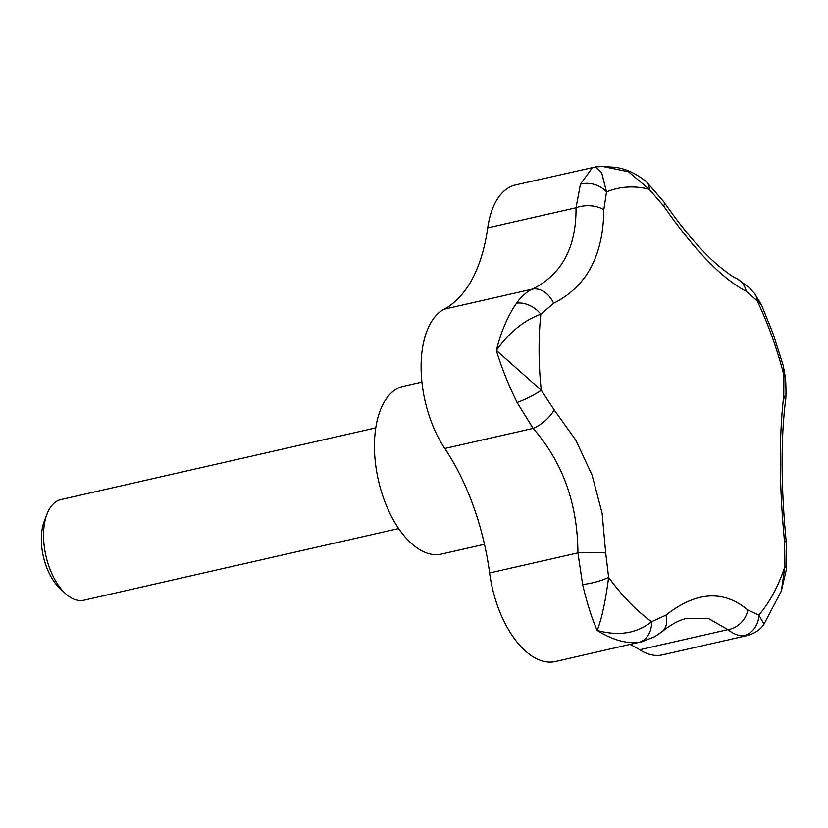 <?xml version="1.0" encoding="UTF-8"?>
<svg xmlns="http://www.w3.org/2000/svg" width="828" height="828" viewBox="0 0 828 828"><rect width="100%" height="100%" fill="white"/><g stroke="black" fill="none" stroke-linecap="round" stroke-linejoin="round"><path stroke-width="1.24" d="M421.897 382.081L403.35 386.303A86.029 45.209 77.2 0 0 383.85 498.974A86.029 45.209 77.2 0 0 441.552 554.067L484.483 544.286M754.204 293.071A21.507 15.297 140.6 0 1 754.474 293.381A21.507 15.297 140.6 0 1 757.123 300.75L761.387 304.683L773.207 334.036L783.226 365.5L783.919 375.167L783.754 395.649C778.92 437.112 779.179 485.839 784.551 541.843L784.965 566.383L781.321 591.109L763.996 624.167L758.841 615.028L747.922 610.07C723.579 589.629 696.245 591.327 665.898 615.173L651.553 621.704A21.507 16.964 82.3 0 1 638.667 642.414L555.443 661.51A86.029 45.209 77.2 0 1 489.617 572.986L577.923 552.887L582.622 584.516C587.145 603.633 592.01 618.94 597.195 630.46C612.192 639.796 626.009 643.78 638.667 642.414M605.682 552.969L602.122 513.236L592.02 475.034L575.77 440.061L554.191 409.943A21.507 9.015 138.7 0 1 533.108 428.397C562.678 462.127 577.623 503.631 577.923 552.887A21.507 1.459 179.7 0 1 605.682 552.969L608.621 577.354A21.507 4.792 166.4 0 1 582.622 584.516M65.05 593.2L59.45 587.911A43.47 22.842 -102.8 0 1 46.109 565.99A43.47 22.842 -102.8 0 1 44.267 521.236L47.02 514.043A51.615 27.127 77.2 0 0 49.214 567.17A51.615 27.127 77.2 0 0 65.05 593.2A51.615 27.127 77.2 0 0 83.835 600.228L398.651 528.543M375.726 427.89L60.91 499.574A51.615 27.127 77.2 0 0 55.217 502.244A51.615 27.127 77.2 0 0 47.02 514.043M665.898 615.173A21.507 15.525 50.7 0 1 662.193 631.578C671.27 624.312 679.467 619.924 686.785 618.402L708.737 618.661L727.926 629.642A21.507 17.657 -48.5 0 0 747.922 610.07M641.483 641.917L654.927 636.597L662.183 631.567A21.507 15.525 50.7 0 1 661.665 631.992M630.129 644.505A172.058 90.407 -102.8 0 1 639.63 649.752L727.926 629.642C732.935 633.679 737.965 635.769 743.047 635.925A21.507 19.272 -87.9 0 0 758.841 615.028A231.385 121.592 -102.8 0 0 784.965 566.383A21.507 5.382 -176.1 0 1 786.6 568.65L781.321 591.109M651.553 621.704C636.887 633.41 618.764 636.328 597.195 630.46C601.759 618.754 605.568 601.056 608.621 577.354A231.385 121.592 -102.8 0 0 651.553 621.704M743.047 635.925L747.26 635.552C754.919 633.399 760.497 629.601 763.996 624.167M786.579 568.826A21.507 5.382 -176.1 0 0 786.6 568.65L786.134 541.015A21.507 1.718 174.3 0 1 784.551 541.843M786.124 540.953A21.507 1.718 174.3 0 1 786.145 541.015C781.042 487.506 780.752 441.396 785.296 402.656A21.507 14.676 -173 0 0 783.754 395.649M785.234 403.101A21.507 14.676 -173 0 0 785.306 402.656C786.134 398.299 786.217 390.123 785.534 378.137L783.184 365.365M554.191 409.943L541.264 390.267A21.507 3.447 154.1 0 1 517.096 402.511L533.108 428.397L444.802 448.497A172.058 90.407 -102.8 0 1 489.617 572.986M785.565 378.448A21.507 8.777 175.2 0 0 785.555 378.137A21.507 8.777 175.2 0 0 783.919 375.167A231.385 121.592 -102.8 0 0 772.11 336.779A231.385 121.592 -102.8 0 0 757.123 300.75L746.183 291.28A21.507 18.899 116.5 0 0 736.837 278.591L748.967 287.399L754.463 293.391L761.387 304.683M553.611 303.276C586.586 286.747 603.322 255.583 603.809 209.763A21.507 12.265 179.7 0 0 576.029 207.745C576.329 247.458 561.767 274.585 532.342 289.127A21.507 16.249 -115 0 1 553.611 303.276L540.85 314.216A21.507 14.656 -144.6 0 0 516.548 303.214C507.874 315.644 501.147 331.355 496.355 350.358C509.313 332.287 524.145 320.239 540.85 314.216A231.385 121.592 -102.8 0 0 541.264 390.267L496.355 350.358C501.344 367.104 508.257 384.492 517.096 402.511M603.809 209.763L606.51 191.91L601.666 172.679L595.715 166.894L515.544 184.934A86.029 45.209 77.2 0 0 487.733 227.855A172.058 90.407 -102.8 0 1 444.036 309.237L532.342 289.127C526.204 292.087 520.947 296.786 516.548 303.214M736.465 278.405A21.507 18.899 116.5 0 1 736.827 278.591C733.691 277.525 727.087 272.847 717.007 264.546C700.436 249.984 682.789 229.18 664.066 202.136A21.507 6.272 145.5 0 1 663.663 206.037C694.247 250.004 721.747 278.425 746.183 291.28M663.963 201.98A21.507 6.272 145.5 0 1 664.077 202.136L646.554 181.891A21.507 12.192 132 0 1 649.193 189.25L663.663 206.037M646.43 181.777A21.507 12.192 132 0 1 646.554 181.881C635.935 173.3 625.264 168.426 614.562 167.256L603.012 166.5L628.504 171.769L649.193 189.25A231.385 121.592 -102.8 0 0 606.51 191.91A21.507 16.498 -159.9 0 0 580.428 184.23L576.029 207.745L487.733 227.855M592.569 167.401L580.428 184.23M444.036 309.237A86.029 45.209 77.2 0 0 444.802 448.497M639.63 649.752A86.029 45.209 77.2 0 0 662.524 654.845L747.26 635.552M595.715 166.894L603.26 166.49"/></g></svg>
